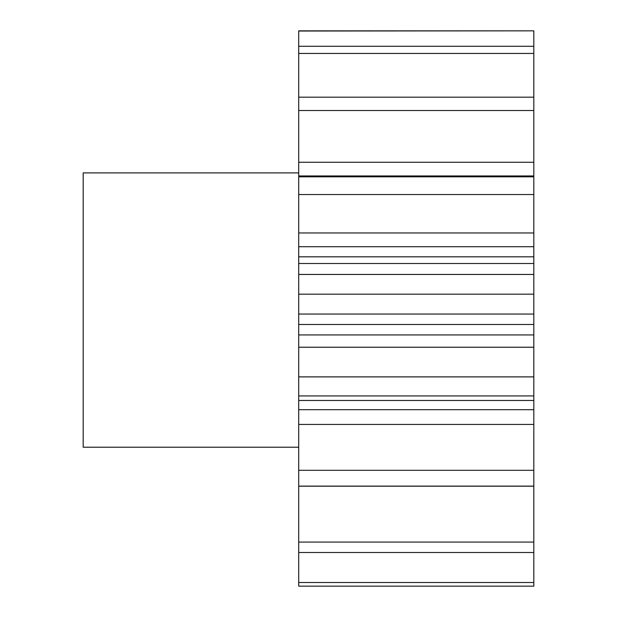<?xml version="1.0" encoding="UTF-8"?>
<svg xmlns="http://www.w3.org/2000/svg" width="617" height="617" viewBox="0 0 617 617"><rect width="100%" height="100%" fill="white"/><g stroke="black" fill="none" stroke-linecap="round" stroke-linejoin="round"><path stroke-width="0.93" d="M298.705 172.899L83.179 172.899L83.179 447.209L298.705 447.209M298.705 409.703L533.821 409.703L533.821 586.15L298.705 586.15L298.705 30.85L533.821 30.85L298.705 31.027M298.705 162.271L533.821 162.271L533.821 31.027M533.821 162.271L533.821 175.953L298.705 175.953M298.705 232.964L533.821 232.964L533.821 175.953M533.821 232.964L533.821 246.707L298.705 246.707M298.705 256.811L533.821 256.811L533.821 246.707M533.821 256.811L533.821 263.505L298.705 263.505M298.705 334.938L533.821 334.938L533.821 314.061L298.705 314.061L533.821 314.061L533.821 263.505M533.821 334.938L533.821 347.224L298.705 347.224M533.821 409.703L533.821 347.224M533.821 46.29L298.705 46.29M533.821 53.448L298.705 53.448M533.821 97.177L298.705 97.177M533.821 110.52L298.705 110.52M533.821 176.817L298.705 176.817M533.821 194.548L298.705 194.548M533.821 274.449L298.705 274.449M533.821 294.17L298.705 294.17M533.821 376.887L298.705 376.887M533.821 395.937L298.705 395.937M533.821 470.301L298.705 470.301M533.821 486.111L298.705 486.111M533.821 542.073L298.705 542.073M533.821 552.5L298.705 552.5M533.821 582.51L298.705 582.51M533.821 586.15L298.705 586.15M533.821 486.196L298.705 486.196M533.821 424.434L298.705 424.434M533.821 324.473L298.705 324.473M533.821 400.464L298.705 400.464"/></g></svg>
